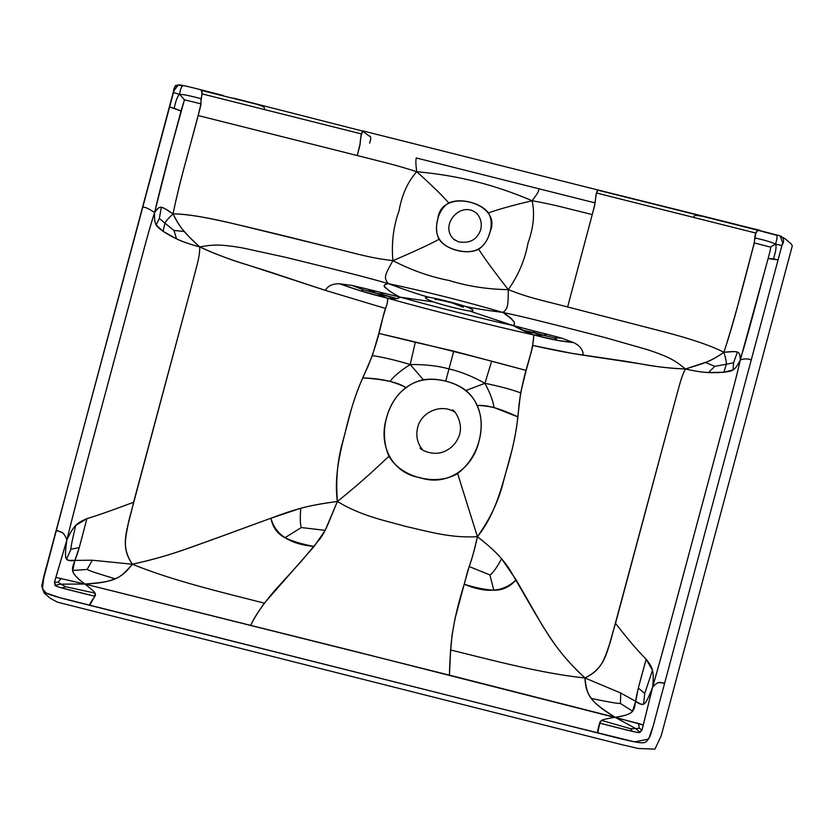 <?xml version="1.0" encoding="UTF-8"?>
<svg xmlns="http://www.w3.org/2000/svg" width="834" height="834" viewBox="0 0 834 834"><rect width="100%" height="100%" fill="white"/><g stroke="black" fill="none" stroke-linecap="round" stroke-linejoin="round"><path stroke-width="1.25" d="M737.006 224.607L597.905 189.964L596.049 194.478L595.111 202.902L416.197 157.939C416.26 160.232 415.092 159.44 416.739 171.721C407.805 181.687 401.905 194.708 399.048 210.773C393.367 226.577 391.323 243.194 392.908 260.646C369.003 257.737 359.986 254.485 332.37 247.834L235.73 224.2C208.156 217.518 187.264 214.077 173.055 213.869C166.915 209.501 162.984 207.353 161.275 207.405C159.294 206.822 157.053 208.531 154.582 212.566C154.321 219.029 154.843 223.137 156.156 224.899L163.068 231.31L164.955 223.158C165.549 221.51 168.249 218.414 173.055 213.869C181.051 229.944 185.919 233.822 199.68 246.916C192.925 240.87 187.806 235.73 184.324 231.487C180.405 227.348 176.652 221.479 173.055 213.869C168.249 218.414 165.549 221.51 164.955 223.158L159.357 218.466L156.156 224.899L159.357 218.466L161.275 207.405L159.357 218.466L164.955 223.158L163.068 231.31L176.537 238.847L174.004 230.455L164.955 223.158L174.004 230.455L184.324 231.487L174.004 230.455L176.537 238.847C181.405 241.307 189.12 243.997 199.68 246.916C199.962 256.059 197.627 262.627 191.08 287.73L128.738 521.094C125.527 538.764 121.827 548.803 132.335 564.222C166.581 556.81 184.47 549.439 207.603 541.381L270.935 518.216C275.366 534.74 289.752 544.154 314.074 546.468L264.357 603.149C223.189 592.651 172.523 580.652 132.335 564.222L92.313 560.219L74.883 560.396L72.735 570.456C72.641 573.406 76.686 577.931 84.87 584.029L60.986 584.154L58.13 582.122L61.278 578.389L58.13 582.122L54.46 582.403L58.13 582.122L60.986 584.154L55.159 585.249C55.075 585.802 57.369 586.729 62.018 588.033L94.961 596.289L95.013 593.11L65.667 586.761L60.986 584.154L65.667 586.761L62.018 588.033L65.667 586.761L95.013 593.11C94.94 592.234 91.563 589.211 84.87 584.029C101.956 583.247 107.44 581.611 115.061 578.754C98.704 573.917 89.394 570.821 87.143 569.466L92.313 560.219L87.143 569.466L72.735 570.456L87.143 569.466C89.394 570.821 98.704 573.917 115.061 578.754C121.097 576.534 126.862 571.686 132.335 564.222C172.523 580.652 223.189 592.651 264.357 603.149C257.977 612.114 253.453 619.474 250.763 625.219C254.943 615.867 263.002 604.223 274.949 590.274L300.97 561.647L319.933 538.941C326.292 530.017 327.835 524.305 337.374 501.495C322.299 503.465 310.092 505.717 300.751 508.26L270.935 518.216C272.718 527.38 277.399 533.875 284.978 537.721C292.807 541.402 302.513 544.321 314.074 546.468L325.166 530.361L301.303 527.536C300.188 524.794 300.011 518.373 300.751 508.26C300.011 518.373 300.188 524.794 301.303 527.536L284.978 537.721L301.303 527.536L325.166 530.361L337.374 501.495C333.392 472.336 342.43 444.668 347.476 423.099C352.292 404.584 357.4 389.53 362.8 377.906C384.505 379.345 398.954 382.629 406.116 387.758C402.718 385.704 397.359 383.588 390.031 381.399C382.285 379.376 373.205 378.219 362.8 377.906L372.381 355.597L378.844 333.423L415.29 342.253L410.203 364.531C395.816 360.215 383.202 357.233 372.381 355.597C383.202 357.233 395.816 360.215 410.203 364.531L415.29 342.253L453.759 351.135L448.984 368.951C460.024 371.349 472.002 376.134 484.919 383.306L491.58 361.424L484.919 383.306C499.378 386.236 511.284 389.426 520.635 392.856C511.284 389.426 499.378 386.236 484.919 383.306L465.977 390.479L484.919 383.306C490.183 393.127 493.207 401.196 493.989 407.534C493.207 401.196 490.183 393.127 484.919 383.306C472.002 376.134 460.024 371.349 448.984 368.951L445.721 381.159C437.84 379.126 430.386 378.657 423.338 379.762L410.203 364.531C425.246 364.385 438.184 365.855 448.984 368.951C438.184 365.855 425.246 364.385 410.203 364.531C400.601 370.609 393.877 376.238 390.031 381.399C393.877 376.238 400.601 370.609 410.203 364.531L423.338 379.762C416.614 381.201 410.87 383.869 406.116 387.758C387.779 400.237 378.146 431.71 388.967 456.261C378.97 465.393 364.614 479.665 337.374 501.495C306.776 505.3 291.91 510.387 270.935 518.216L223.919 535.459C195.093 545.457 173.899 555.09 132.335 564.222L92.313 560.219L74.883 560.396C77.781 553.64 79.584 546.906 86.882 518.633C96.577 515.787 112.142 510.325 133.596 502.245C112.142 510.325 96.577 515.787 86.882 518.633C76.853 523.001 74.007 525.024 66.876 539.869L55.847 577.409L84.87 584.029L55.847 577.409L54.46 582.403L55.159 585.249L60.986 584.154L84.87 584.029L350.113 650.166L638.49 723.464L643.285 725.048L641.992 730.073L639.959 732.221C639.741 732.742 637.27 732.481 632.558 731.418L599.625 723.12C651.573 736.505 636.644 732.429 641.992 730.073L652.636 687.091L643.285 725.048L615.096 717.292C601.126 719.544 601.825 720.232 600.084 721.785L597.728 732.982C652.48 747.024 643.441 743.824 649.842 736.839C653.533 726.278 651.927 729.938 664.688 683.004C661.06 684.109 660.111 679.043 652.636 687.091C664.562 645.672 678.907 591.15 692.606 540.338L725.153 418.887C732.867 389.759 736.182 378.417 740.331 359.788C739.362 350.363 739.362 351.177 723.891 352.313C711.371 345.808 691.396 338.969 663.947 331.817L567.631 306.964C540.161 299.771 530.643 298.363 508.302 289.648C508.187 307.11 507.593 308.747 502.902 312.437C526.212 317.441 535.167 319.87 561.334 326.386L605.38 337.666L647.507 349.675C670.672 357.338 676.02 361.268 685.433 368.993C656.744 368.086 636.592 362.498 616.482 359.954L572.041 353.366L532.613 345.422L533.885 334.987C488.526 324.843 434.18 311.186 387.414 298.176C434.18 311.186 488.526 324.843 533.885 334.987L543.674 335.31L546.854 334.205L561.522 338.083L573.75 342.649C562.867 341.408 554.683 340.376 533.885 334.987L557.393 340.335L573.75 342.649C579.984 345.745 583.143 349.926 583.237 355.18C569.361 353.147 552.483 349.894 532.613 345.422C532.301 352.386 522.855 374.08 518.977 405.115C517.924 420.138 515.62 434.983 512.066 449.651L503.684 480.561C499.243 499.618 490.486 518.331 477.423 536.7C450.871 538.17 430.198 531.998 405.751 526.4C381.492 519.759 360.59 515.485 337.374 501.495C335.633 479.404 337.562 458.981 343.149 440.216L351.343 409.254C355.607 394.763 361.049 380.711 367.669 367.096C379.835 338.124 382.618 314.772 385.537 308.455C387.372 303.92 387.998 300.49 387.414 298.176L361.101 291.003L339.511 283.779C354.679 289.085 365.542 292.838 387.414 298.176L366.97 288.991L352.156 285.457L339.511 283.779C332.724 283.602 327.981 285.791 325.281 290.347L385.537 308.455L325.281 290.347L280.464 275.501C254.036 266.348 228.318 260.406 199.68 246.916C216.767 254.651 233.145 260.792 248.813 265.327L325.281 290.347C327.981 285.791 332.724 283.602 339.511 283.779L352.156 285.457L400.153 297.154C392.772 293.401 388.31 290.555 386.757 288.606C382.942 286.51 383.442 284.853 388.269 283.623C384.067 284.561 383.046 285.718 385.183 287.104C386.538 287.97 388.102 291.337 400.153 297.154L433.617 301.981C424.433 298.384 422.942 296.821 429.135 297.279C436.495 298.363 455.875 303.232 465.059 306.307C472.524 308.153 485.138 310.196 502.902 312.437C462.974 300.865 427.404 291.921 388.269 283.623C365.167 276.971 356.222 274.897 330.045 268.256L285.906 257.372L243.059 248.032C218.935 243.809 212.399 244.748 199.68 246.916C199.962 256.059 197.627 262.627 191.08 287.73L133.596 502.245C127.216 530.841 119.335 544.446 132.335 564.222C119.325 579.349 115.592 581.642 84.87 584.029C95.952 592.578 94.993 592.849 95.535 594.976L89.676 605.296L597.728 732.982C597.384 731.679 598.009 728.384 599.625 723.12L601.616 720.43C602.169 719.711 606.662 718.668 615.096 717.292L635.842 728.635L639.959 732.221L635.842 728.635L615.096 717.292C602.513 709.682 594.652 703.416 591.504 698.496C587.397 693.721 585.218 686.882 584.957 677.979C606.871 666.981 606.704 651.344 615.523 623.363C628.596 640.126 638.813 652.073 646.173 659.194C638.354 687.341 636.551 694.076 635.685 701.342C642.91 704.365 643.587 710.797 652.636 687.091C670.234 625.396 694.722 531.842 711.048 471.502C728.447 405.96 734.65 385.006 740.331 359.788L768.114 258.53C770.251 250.794 771.023 246.989 770.449 247.104L754.27 242.903L754.791 237.888C765.966 240.473 772.868 242.548 775.495 244.112C776.683 245.988 776.006 250.909 773.452 258.874L778.059 259.916L751.205 360.142C748.942 358.651 745.315 358.526 740.331 359.788C737.527 365.605 735.108 368.972 733.086 369.889L723.87 372.256L708.452 372.527C703.01 372.402 695.337 371.224 685.433 368.993C705.22 373.601 714.738 372.808 723.87 372.256C732.262 370.911 734.42 371.776 740.331 359.788C740.394 355.148 739.414 352.615 737.392 352.209C735.963 351.354 731.46 351.395 723.891 352.313C711.371 345.808 691.396 338.969 663.947 331.817L567.631 306.964C540.161 299.771 530.643 298.363 508.302 289.648C487.39 289.304 467.676 286.26 449.172 280.495C430.104 276.815 411.35 270.195 392.908 260.646C369.003 257.737 359.986 254.485 332.37 247.834L285.072 236.032C228.923 222.48 194.947 213.848 173.055 213.869C179.915 179.529 194.02 132.596 198.148 115.54C201.547 103.03 200.89 104.834 200.973 101.321L201.984 93.856L264.347 109.525C263.961 107.92 266.786 107.461 256.872 104.292C266.786 107.461 263.961 107.92 264.347 109.525L361.424 133.93L362.467 131.032L233.395 98.099L362.467 131.032L369.285 136.109C371.099 135.932 371.203 138.288 369.608 143.187M465.977 390.479C471.127 394.899 474.807 399.934 477.006 405.574C481.041 405.387 486.702 406.043 493.989 407.534L517.799 416.864C499.754 408.306 486.159 404.542 477.006 405.574C486.754 425.111 479.373 457.147 457.595 473.514L477.423 536.7L457.595 473.514C436.401 486.535 400.966 477.621 388.967 456.261C378.97 465.393 364.614 479.665 337.374 501.495C360.59 515.485 381.492 519.759 405.751 526.4C430.198 531.998 450.871 538.17 477.423 536.7C496.293 513.275 501.995 484.773 508.5 463.568C513.588 445.127 516.694 429.562 517.799 416.864L520.635 392.856L526.118 370.432C533.489 345.349 533.406 340.366 533.885 334.987L512.931 325.5C517.445 323.853 511.096 319.276 511.325 318.807L502.902 312.437C485.138 310.196 472.524 308.153 465.059 306.307C473.868 309.612 475.39 311.197 469.625 311.03C475.39 311.197 473.868 309.612 465.059 306.307C455.875 303.232 436.495 298.363 429.135 297.279C422.942 296.821 424.433 298.384 433.617 301.981C442.979 305.171 462.432 310.06 469.625 311.03C462.432 310.06 442.979 305.171 433.617 301.981L400.153 297.154C397.245 298.572 399.09 299.396 387.414 298.176L366.97 288.991L400.153 297.154L397.015 298.645L387.414 298.176C388.383 303.92 384.662 307.944 378.844 333.423C424.84 343.973 483.532 358.714 526.118 370.432L453.759 351.135L445.721 381.159C453.623 383.098 460.378 386.194 465.977 390.479M363.457 289.919L374.956 292.911L363.457 289.919L361.101 291.003L363.457 289.919L352.156 285.457L363.457 289.919M199.879 89.53L223.116 95.868L201.505 90.447C202.37 92.261 202.203 95.013 201.015 98.714L200.952 103.833L198.148 115.54L186.712 158.199C181.301 177.277 176.745 195.834 173.055 213.869C160.076 205.591 160.576 204.893 154.582 212.566C148.765 208.604 144.835 206.822 142.76 207.218L169.615 107.002L180.999 110.974L174.17 108.253C175.964 100.111 177.798 95.472 179.654 94.357L173.472 92.595L179.654 94.357L184.45 99.819L169.521 153.831L154.582 212.566C148.765 208.604 144.835 206.822 142.76 207.218L56.253 530.09L60.601 532.092C62.654 531.873 64.739 534.458 66.876 539.869C62.863 528.933 57.65 532.446 56.253 530.09C43.837 577.107 44.285 573.156 42.2 584.123C44.285 593.245 34.778 591.786 89.676 605.296C89.603 604.056 91.365 601.053 94.961 596.289C42.857 583.519 57.942 586.99 54.46 582.403L66.876 539.869C82.253 477.621 107.93 384.37 123.943 323.936C141.665 258.477 146.669 237.231 154.582 212.566C148.692 230.768 145.919 242.235 138.037 271.321L105.491 392.783C91.959 443.636 77.082 498.023 66.876 539.869C63.301 564.952 67.033 559.635 74.883 560.396L79.251 547.573L86.882 518.633L75.727 525.441C73.225 527.818 70.275 532.634 66.876 539.869C65.115 551.952 65.031 558.332 66.637 558.989L70.9 549.293L79.251 547.573L70.9 549.293C70.754 547.375 72.37 539.421 75.727 525.441C72.37 539.421 70.754 547.375 70.9 549.293L66.637 558.989C68.086 560.656 70.838 561.126 74.883 560.396C72.694 567.766 67.721 571.624 84.87 584.029L449.463 675.154C449.547 664.781 450.423 651.333 452.111 634.799L454.989 618.682L466.487 575.773C468.739 565.817 472.305 560.615 477.423 536.7C494.604 550.138 501.797 557.925 509.459 569.132L535.365 613.741C547.938 634.132 556.361 651.218 584.957 677.979C561.324 656.014 553.14 642.097 542.381 625.521L516.121 579.839C503.621 592.109 486.326 593.558 464.246 584.217C475.286 587.741 485.138 589.732 493.801 590.201C502.381 590.42 509.824 586.969 516.121 579.839L501.588 558.738C496.386 552.535 488.328 545.196 477.423 536.7C474.035 551.451 471.283 561.397 469.167 566.547L489.923 574.939L493.801 590.201L489.923 574.939C492.821 573.208 496.71 567.808 501.588 558.738C496.71 567.808 492.821 573.208 489.923 574.939L469.167 566.547L464.246 584.217C456.625 608.111 452.07 630.024 450.6 649.957C491.81 660.163 542.215 673.57 584.957 677.979C587.105 696.911 589.565 700.758 615.096 717.292C636.311 714.529 633.913 708.817 635.685 701.342C638.865 703.886 641.492 704.772 643.567 703.99C645.297 704.167 648.31 698.527 652.636 687.091C653.512 679.22 653.449 673.653 652.469 670.39L646.173 659.194L638.312 688.071L644.745 693.513L643.567 703.99L644.745 693.513L652.469 670.39L644.745 693.513L638.312 688.071L635.685 701.342L632.516 711.141C631.119 713.768 625.312 715.812 615.096 717.292L449.463 675.154L450.6 649.957C491.81 660.163 542.215 673.57 584.957 677.979L620.694 693.012L635.685 701.342L620.694 693.012L620.465 703.5C617.838 703.635 608.184 701.967 591.504 698.496C608.184 701.967 617.838 703.635 620.465 703.5L632.516 711.141L620.465 703.5L620.694 693.012L584.957 677.979C602.388 669.577 604.17 659.069 610.29 642.128L672.996 408.848C679.846 383.828 681.211 377.01 685.433 368.993C668.482 368.19 653.752 366.501 641.231 363.958L583.237 355.18C583.143 349.926 579.984 345.745 573.75 342.649L561.522 338.083L512.931 325.5L469.625 311.03L512.931 325.5C521.469 329.795 521.552 330.181 533.885 334.987L543.674 335.31L546.854 334.205L533.562 330.837L534.761 332.724L543.674 335.31L554.37 337.895L561.522 338.083L554.37 337.895L557.393 340.335L554.37 337.895L521.99 330.045L534.761 332.724L533.562 330.837L512.931 325.5C515.151 324.155 515.005 322.393 512.503 320.204C512.264 319.005 509.063 316.42 502.902 312.437C507.593 308.747 508.187 307.11 508.302 289.648C494.239 271.696 484.356 258.217 478.674 249.22C467.228 255.246 446.065 249.919 439.091 239.275C429.604 244.456 414.206 251.587 392.908 260.646C411.35 270.195 430.104 276.815 449.172 280.495C467.676 286.26 487.39 289.304 508.302 289.648C518.446 275.147 525.003 259.655 527.974 243.174C533.541 227.786 534.928 213.64 532.134 200.723C555.673 204.987 564.795 207.864 592.244 214.588L567.631 306.964L594.486 206.113L596.435 192.988L755.875 233.061L753.592 246.103C752.205 249.408 737.871 309.487 723.891 352.313C725.809 358.547 726.612 362.519 726.31 364.239L723.87 372.256L726.31 364.239L733.545 362.78L733.086 369.889L733.545 362.78L737.392 352.209L733.545 362.78L726.31 364.239C726.612 362.519 725.809 358.547 723.891 352.313C716.906 357.254 710.724 360.632 705.345 362.436L714.78 366.366L726.31 364.239L714.78 366.366L708.452 372.527L714.78 366.366L705.345 362.436L685.433 368.993C676.02 361.268 670.672 357.338 647.507 349.675L605.38 337.666L561.334 326.386C535.167 319.87 526.212 317.441 502.902 312.437C462.974 300.865 427.404 291.921 388.269 283.623C383.63 277.586 384.38 275.991 392.908 260.646C414.206 251.587 429.604 244.456 439.091 239.275C433.086 227.922 438.215 208.792 448.807 202.985C442.625 195.854 431.939 185.429 416.739 171.721C458.168 175.494 494.03 184.502 532.134 200.723C494.03 184.502 458.168 175.494 416.739 171.721C431.939 185.429 442.625 195.854 448.807 202.985C460.097 197.564 481.26 202.881 488.401 212.941C497.377 209.615 511.961 205.539 532.134 200.723C539.734 190.757 538.305 190.903 539.014 188.807C538.305 190.903 539.734 190.757 532.134 200.723C555.673 204.987 564.795 207.864 592.244 214.588L595.111 202.902L416.197 157.939C416.26 160.232 415.092 159.44 416.739 171.721C407.805 181.687 401.905 194.708 399.048 210.773C393.367 226.577 391.323 243.194 392.908 260.646C384.38 275.991 383.63 277.586 388.269 283.623C365.167 276.971 356.222 274.897 330.045 268.256L285.906 257.372L243.059 248.032C218.935 243.809 212.399 244.748 199.68 246.916C178.445 241.214 170.866 236.116 163.068 231.31C156.385 226.17 154.144 225.941 154.582 212.566C163.704 172.961 176.443 129.072 180.999 110.974L184.45 99.819L200.952 103.833L184.45 99.819L179.654 94.357C182.855 94.263 189.975 95.712 201.015 98.714C189.975 95.712 182.855 94.263 179.654 94.357C177.798 95.472 175.964 100.111 174.17 108.253L169.615 107.002L173.472 92.595C173.368 87.862 175.213 85.308 179.008 84.922L182.719 86.027L178.424 84.891L174.004 90.614L44.046 575.637L42.43 588.637L45.985 592.964L59.662 597.613L557.018 722.755L634.716 741.885L648.623 739.122L653.251 725.716L782.667 242.704L780.061 235.834L780.947 236.199C784.064 238.326 784.387 241.433 781.917 245.519L778.059 259.916L768.114 258.53L773.452 258.874C776.006 250.909 776.683 245.988 775.495 244.112L781.917 245.519L775.495 244.112C772.868 242.548 765.966 240.473 754.791 237.888C755.072 233.968 756.146 231.435 758.002 230.309L755.875 233.061L596.435 192.988L597.478 190.089L703.031 216.423C692.366 214.421 694.68 216.173 693.513 217.393C694.68 216.173 692.366 214.421 703.031 216.423L362.894 130.907L361.039 135.421L360.1 143.844L357.233 155.531L198.148 115.54L357.233 155.531C384.61 162.578 394.023 164.361 416.739 171.721C394.023 164.361 384.61 162.578 357.233 155.531C360.632 143.01 360.007 144.824 360.236 141.353L361.424 133.93L201.984 93.856L201.505 90.447L256.872 104.292L201.505 90.447C199.639 89.457 199.472 89.259 201.025 89.864L199.879 89.53L201.025 89.864M178.424 84.891L179.091 84.922C181.405 84.87 192.008 87.497 200.035 89.54L223.199 95.472M383.15 294.621L380.116 292.275L383.15 294.621L397.015 298.645L374.956 292.911L383.15 294.621M630.41 728.697L635.842 728.635L630.41 728.697L632.558 731.418L630.41 728.697L601.616 720.43L630.41 728.697M770.449 247.104L775.495 244.112L770.449 247.104C771.023 246.989 770.251 250.794 768.114 258.53C763.058 276.502 751.997 320.819 740.331 359.788C745.315 358.526 748.942 358.651 751.205 360.142L664.688 683.004L659.882 682.712C658.85 681.712 656.431 683.171 652.636 687.091C654.283 670.87 652.72 667.732 646.173 659.194C638.813 652.073 628.596 640.126 615.523 623.363L672.996 408.848C679.846 383.828 681.211 377.01 685.433 368.993C702.395 363.634 708.942 362.613 723.891 352.313C729.729 334.809 735.067 316.451 739.914 297.227L754.27 242.903L770.449 247.104M639.334 728.197L641.992 730.073L639.334 728.197L635.842 728.635L639.334 728.197L638.49 723.464L639.334 728.197M758.002 230.309L703.031 216.423L759.951 230.299L758.002 230.309L776.642 235.292C777.455 236.345 777.079 239.285 775.495 244.112C777.079 239.285 777.455 236.345 776.642 235.292L758.002 230.309M759.951 230.299L759.221 230.153M362.467 131.032L233.395 98.099M697.912 215.005L703.031 216.423L697.912 215.005M422.692 449.995C417.334 443.396 415.655 435.89 417.657 427.488C421.285 411.725 441.551 403.333 454.822 412.152M386.767 417.104C393.2 394.19 412.465 372.85 445.721 381.159C478.956 389.561 485.054 417.271 479.175 440.331C473.378 468.27 446.784 487.087 419.877 477.611C391.605 473.222 377.802 444.251 386.767 417.104M489.902 232.113C485.628 248.501 474.734 254.589 457.24 250.388C439.841 245.822 433.378 235.365 437.86 219.04C440.394 186.43 504.07 202.433 489.902 232.113M454.155 239.567C438.538 226.077 460.618 199.983 476.433 213.191M179.654 94.357C180.311 89.301 181.332 86.528 182.719 86.027C181.332 86.528 180.311 89.301 179.654 94.357M388.269 283.623C406.888 290.524 420.513 295.08 429.135 297.279C420.513 295.08 406.888 290.524 388.269 283.623M512.931 325.5C479.362 318.088 436.37 307.277 400.153 297.154C436.37 307.277 479.362 318.088 512.931 325.5M532.134 200.723C534.928 213.64 533.541 227.786 527.974 243.174C525.003 259.655 518.446 275.147 508.302 289.648C494.239 271.696 484.356 258.217 478.674 249.22C489.621 242.131 494.75 223.001 488.401 212.941C497.377 209.615 511.961 205.539 532.134 200.723M726.372 222L780.061 235.834L785.461 239.024L791.153 243.872L792.3 245.832L661.206 735.786L654.93 749.12L638.385 748.515L621.434 744.574L57.39 602.138L50.332 598.312L44.119 592.964L41.7 585.895L69.597 480.29M178.32 84.88L175.276 85.704L172.794 94.002L72.568 469.177M452.539 409.838C456.125 411.642 464.069 425.444 458.575 437.131C455.833 443.646 451.257 448.358 444.845 451.257C433.43 456.594 421.16 449.995 420.023 448.108M477.277 213.858L475.787 212.597C475.109 211.919 483.376 217.955 480.738 229.538C477.225 239.692 469.771 243.778 458.377 241.797L453.456 239.024L454.947 240.286M463.391 305.765L463.224 307.277L452.299 302.971C439.685 299.823 433.982 298.718 435.212 299.646L435.734 298.53"/></g></svg>
